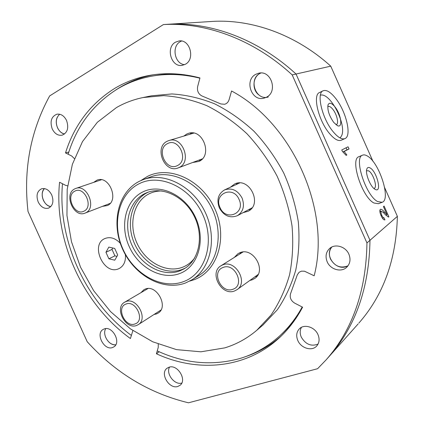 <?xml version="1.0" encoding="UTF-8"?>
<svg xmlns="http://www.w3.org/2000/svg" width="424" height="424" viewBox="0 0 424 424"><rect width="100%" height="100%" fill="white"/><g stroke="black" fill="none" stroke-linecap="round" stroke-linejoin="round"><path stroke-width="0.64" d="M180.221 41.685L181.557 41.022L180.221 41.685C171.307 46.449 174.677 64.008 184.562 64.66C174.677 64.008 171.307 46.449 180.221 41.685M258.974 95.018C251.883 89.978 252.481 77.062 260.087 73.384L260.882 73.002M348.019 265.79L346.238 266.59C335.649 270.777 324.228 255.29 331.764 247.054C329.119 250.573 328.701 254.564 330.519 259.027C334.87 266.41 340.705 268.662 348.019 265.79M199.889 78.18C183.762 74.184 168.206 73.432 153.218 75.922C140.323 78.117 128.483 82.415 117.702 88.812C93.338 104.034 76.813 125.838 68.137 154.225M62.492 183.746C57.468 240.207 85.394 301.459 131.265 335.352M157.24 350.892C184.302 363.453 211.629 366.055 239.226 358.699C254.326 354.326 267.957 346.599 280.126 335.511C288.771 327.529 296.132 318.026 302.217 306.997M179.591 74.211C171.466 73.787 163.558 74.211 155.873 75.483L153.218 75.922M281.6 334.154L282.108 333.688C287.758 328.468 292.889 322.563 297.5 315.981M50.827 206.599C43.805 206.053 39.252 193.27 44.43 188.569C41.854 191.643 41.504 195.538 43.38 200.255C45.167 203.896 47.647 206.016 50.827 206.599M181.774 383.063C174.54 385.352 165.636 373.666 169.547 367.083C165.636 373.666 174.54 385.352 181.774 383.063M59.699 114.236C56.095 117.549 55.364 122.059 57.51 127.762C59.175 131.212 61.522 133.295 64.554 133.995C58.517 133.109 54.219 123.315 57.256 117.321M105.788 328.626C101.871 334.393 108.904 345.851 115.757 344.818C113.362 344.977 111.062 344.06 108.862 342.057M372.977 161.348L330.746 66.16L296.037 74.036L369.988 240.286L397.378 216.346L384.637 187.62M358.105 323.952L329.363 356.218C355.609 326.416 369.15 287.774 369.988 240.286L296.037 74.036C257.85 38.865 210.246 21.73 168.249 24.263L212.413 21.417C251.845 19.043 295.841 34.519 330.746 66.16M384.584 212.212L387.027 214.703L383.429 206.599L384.107 206.064L388.903 216.865L388.342 217.035L385.146 214.464C383.768 212.731 382.517 211.719 381.393 211.428L381.282 211.497C380.816 212.18 380.98 213.442 381.764 215.27C382.543 217.008 383.28 217.835 383.974 217.751L384.966 219.881C383.789 220.199 382.506 218.816 381.118 215.737C379.766 212.609 379.501 210.479 380.323 209.35L380.524 209.233C381.701 209.302 383.052 210.293 384.584 212.212L383.413 212.647M342.406 151.405L341.771 149.969L348.062 146.794L349.031 148.978L344.166 151.474L346.869 154.977L346.127 155.369L342.406 151.405M358.821 323.146C383.413 295.178 396.265 259.578 397.378 216.346M385.782 215.164L387.027 214.703M388.421 217.046L388.903 216.865M379.92 212.005L381.282 211.497M381.033 215.54L381.764 215.27M379.856 210.394L381.155 211.518M346.079 147.796L347.002 149.863L349.031 148.978M347.002 149.863L343.09 151.861M343.154 151.914L344.166 151.474M346.085 155.317L346.869 154.977M362.584 155.152C353.431 157.368 365.88 195.962 377.757 201.607L382.151 202.301C391.177 199.63 379.432 162.906 367.619 156.165C365.663 154.908 363.983 154.575 362.584 155.152L358.948 156.695C349.721 158.947 362.085 197.446 374.026 203.032L378.447 203.711L382.013 202.349M373.851 188.42L374.238 188.33C377.683 187.366 373.178 173.278 368.684 170.861L366.543 170.708M370.263 168.01C368.673 167.056 367.555 167.332 366.908 168.821C364.868 172.955 370.406 186.968 375.012 189.295L375.51 189.544C382.104 192.756 376.883 171.672 370.263 168.01M323.173 90.763L319.537 92.543C312.424 94.78 318.323 120.273 329.241 133.221C334.112 139.056 338.108 141.393 341.241 140.227L344.929 138.595C352.047 136.109 346.175 111.448 335.665 98.395C330.683 92.114 326.517 89.57 323.173 90.763C316.113 92.962 322.081 118.508 332.983 131.525C337.843 137.387 341.829 139.745 344.929 138.595M335.903 124.693L336.386 124.571C339.078 123.66 336.863 114.242 332.84 109.318C330.964 107.002 329.406 106.064 328.165 106.514L327.747 106.811M333.72 122.419L337.584 125.732C343.048 128.255 341.023 114.263 334.976 106.906C331.648 102.915 329.342 102.216 328.065 104.808C327.227 109.874 329.114 115.747 333.72 122.419M104.945 238.521C89.814 244.542 103.922 275.658 118.635 268.768L119.398 268.413C123.909 265.769 125.907 261.184 125.387 254.654C125.907 261.184 123.909 265.769 119.398 268.413L118.635 268.768C103.922 275.658 89.814 244.542 104.945 238.521L104.951 238.516C110.24 236.523 115.36 238.118 120.31 243.291C115.36 238.118 110.24 236.523 104.951 238.516L104.972 238.511M179.818 273.496C161.782 280.513 138.622 267.724 129.225 246.625C119.584 225.626 125.499 200.181 143.005 191.849C160.346 183.189 185.659 195.162 195.729 217.92C206.064 240.562 197.997 266.818 179.818 273.496M145.162 193.408C128.536 201.273 122.865 225.42 132.018 245.353C140.938 265.392 162.948 277.487 180.046 270.788L184.117 268.811C199.095 260.214 204.161 236.348 194.393 216.59C184.8 196.747 162.864 186.099 146.884 192.655L145.162 193.408M243.058 212.647L248.13 211.258C262.949 204.183 249.275 176.532 234.642 183.989L230.407 187.222M237.456 183.142L235.892 184.7M248.379 209.795L250.563 209.493M250.054 280.381L252.052 279.872L254.723 278.467C266.998 270.65 253.149 246.72 239.867 252.731L237.986 253.674L234.504 257.23M240.901 252.391L239.814 253.875M255.19 276.718L256.981 276.273M154.066 314.465L156.355 313.983L158.088 313.124C169.043 306.912 156.583 283.905 145.119 289.131L143.9 289.714L140.911 292.687M147.266 288.611L146.879 289.189M159.896 310.707L160.585 310.628M102.518 206.34L107.336 205.571C119.43 200.6 109.328 175.197 97.17 180.078L93.614 182.399M100.689 179.67L100.17 180.184M108.957 203.843L109.689 203.902M192.962 162.456L198.893 161.449C213.012 155.592 202.836 128.165 188.426 133.385L186.629 134.111L184.064 135.929M191.553 132.919L190.058 134.101M198.824 160.298L200.722 160.336M139.311 183.661C160.034 173.066 190.683 187.318 202.858 214.841C215.35 242.231 205.38 273.83 183.491 281.642C161.767 289.862 134.222 274.439 123.018 249.301C111.528 224.291 118.386 193.853 139.311 183.661M139.639 181.159L143.153 179.654C163.987 171.688 192.337 185.648 204.834 211.481C217.544 237.212 211.157 268.169 192.083 279.739L185.542 282.972C162.922 291.484 134.339 275.446 122.716 249.365C110.797 223.422 117.888 191.807 139.639 181.159M116.468 107.569C124.651 102.862 133.518 99.518 143.073 97.531L163.712 95.649C178.048 96.571 192.438 99.921 206.88 105.698C221.105 112.858 234.461 122.207 246.959 133.751C258.704 146.397 268.747 160.521 277.1 176.124C284.281 192.3 289.258 208.905 292.03 225.944C293.466 242.899 292.645 259.191 289.566 274.816C285.262 289.772 279.072 303.197 270.994 315.09L256.843 330.238C247.16 338.442 236.459 344.325 224.747 347.881L200.912 351.803L176.538 349.636L152.73 341.797L130.454 328.881L110.547 311.603L93.709 290.747L80.528 267.162L71.481 241.749L66.95 215.456L67.199 189.279L72.382 164.289L82.495 141.584L97.329 122.303L116.468 107.569M143.073 97.531L151.421 95.819L171.853 93.943C186.035 94.828 200.255 98.108 214.512 103.774C228.547 110.797 241.717 119.971 254.029 131.302C265.599 143.715 275.483 157.585 283.688 172.913C290.747 188.807 295.623 205.126 298.316 221.885C299.699 238.564 298.856 254.601 295.777 269.998C291.5 284.737 285.357 297.982 277.349 309.727L262.912 325.07M108.888 258.804L114.761 260.198L117.702 255.031L114.729 248.453L108.83 247.102L105.936 252.285L108.888 258.804L114.915 255.858L116.955 256.334M112.789 248.008L112 249.413L114.915 255.858M112 249.413L105.936 252.285M239.051 199.407C233.036 184.991 213.256 193.895 220.061 207.601C225.769 221.773 245.809 213.495 239.051 199.407M219.314 207.85C216.441 199.768 218.19 193.789 224.556 189.91C231.849 187.53 237.684 190.233 242.072 198.035C244.855 205.826 243.302 211.703 237.413 215.673C229.903 218.508 223.872 215.901 219.314 207.85M134.996 323.936C145.448 320.83 135.897 299.731 125.992 304.056C115.789 307.374 125.117 327.959 134.996 323.936M136.602 325.468L138.219 324.673C148.527 318.864 136.613 296.763 125.817 301.644L124.656 302.201C114.051 307.692 125.52 330.031 136.602 325.468M138.219 324.673L160.95 310.029M147.96 288.559L124.656 302.201M83.925 211.168C93.9 206.928 84.286 185.686 74.857 191.15C65.121 195.591 74.513 216.314 83.925 211.168M85.611 212.864C96.969 208.168 87.217 183.809 75.795 188.436L74.746 188.881C63.425 194.033 73.707 218.185 85.038 213.113L85.611 212.864M101.416 179.76L75.795 188.436M85.038 213.113L110.182 203.366M232.898 289.258C245.406 285.485 235.013 262.329 223.098 267.47C210.892 271.498 221.037 294.033 232.898 289.258M234.504 290.991L237.011 289.687C248.649 282.32 235.362 259.234 222.764 264.878L220.952 265.784C208.783 272.68 221.466 296.307 234.504 290.991M237.011 289.687L258.094 274.514M257.241 275.25L257.999 274.694M242.745 252.047L241.945 252.534M242.947 252.026L220.952 265.784M177.312 165.614C189.263 160.479 178.79 137.148 167.443 143.662C155.788 149.036 166.007 171.736 177.312 165.614M179.013 167.544C192.374 161.968 182.49 135.574 168.858 140.561L167.189 141.24C153.774 147.409 164.549 173.67 178.107 167.931L179.013 167.544M178.107 167.931L202.322 158.883M193.704 133.115L168.858 140.561M193.492 133.078L192.523 133.353M201.23 159.403L202.174 159.042M158.247 344.129L158.253 347.362L156.419 353.77C197.271 372.685 245.915 368.954 279.511 337.626C288.633 329.162 296.328 319.018 302.598 307.199L294.696 303.134C290.975 300.791 289.581 297.685 290.519 293.806L297.314 274.816L299.132 272.25L301.501 271.143L304.549 271.222L314.163 275.786C331.218 210.331 292.65 123.442 231.573 90.996L229.098 99.656C228.329 102.083 226.845 103.62 224.646 104.267L220.872 103.965L201.898 95.941C198.326 93.974 196.916 90.826 197.669 86.501L199.953 77.931C183.094 73.479 166.828 72.536 151.161 75.106C138.007 77.316 125.949 81.689 114.978 88.224C90.842 103.329 74.348 124.895 65.497 152.921L71.63 155.953L74.37 158.581M67.602 185.86L65.577 185.33L59.567 182.241C53.7 240.44 82.696 304.077 130.412 338.543L132.882 330.582M153.541 74.746C141.404 77.073 130.232 81.265 120.013 87.333L115.794 89.968M260.866 73.002L260.082 73.379C248.072 79.097 255.73 101.034 268.281 96.99M255.948 74.221C243.858 79.993 251.607 102.157 264.247 98.082L266.246 97.308C278.176 92.04 271.371 69.939 258.767 73.204L255.948 74.221M175.472 42.172C165.371 47.605 171.301 67.649 182.267 65.344L185.362 64.252C195.374 59.233 190.095 39.183 179.161 40.932L175.472 42.172M301.438 327.349C299.837 330.307 299.789 333.566 301.289 337.112C305.593 344.373 311.184 346.7 318.058 344.087M317.989 334.626C314.846 326.999 304.241 323.735 299.434 328.77C296.482 331.939 295.941 335.85 297.818 340.514C300.971 348.231 311.9 351.533 316.664 346.058C319.357 342.921 319.797 339.11 317.989 334.626M348.888 254.204C345.777 246.657 335.442 243.471 329.92 248.22C325.982 251.808 325.065 256.329 327.174 261.788C330.322 269.494 341.119 272.674 346.615 267.358C350.15 263.786 350.908 259.398 348.888 254.204M112.567 347.521L113.855 346.89C121.566 342.475 112.323 325.42 104.145 328.966L103.106 329.464C95.236 333.704 104.219 350.871 112.567 347.521M177.778 386.471L180.089 385.262C187.291 380.005 177.524 364.046 169.065 367.205L167.045 368.244C159.641 373.311 169.123 389.439 177.778 386.471M52.237 128.954C54.696 133.724 57.982 135.807 62.095 135.198C67.506 132.813 68.995 127.91 66.568 120.49C64.162 115.81 60.945 113.712 56.922 114.194C51.331 116.515 49.767 121.434 52.237 128.954M38.208 202.015C40.89 207.071 44.319 209.117 48.506 208.147C52.915 205.762 53.991 201.363 51.739 194.955C49.099 189.973 45.723 187.906 41.61 188.76C37.052 191.107 35.918 195.528 38.208 202.015M87.238 341.755C115.63 372.993 149.375 393.339 188.473 402.8L317.592 368.716L326.12 359.859C352.54 329.867 366.151 290.891 366.951 242.936L292.189 74.91C253.642 39.342 205.651 22.027 163.388 24.576L49.65 95.93C30.443 131.122 23.235 169.642 28.016 211.475L87.238 341.755M292.189 74.91L296.037 74.036C257.85 38.865 210.246 21.73 168.249 24.263L163.388 24.576M326.12 359.859L329.363 356.218C355.609 326.416 369.15 287.774 369.988 240.286L366.951 242.936M245.814 356.542C258.656 352.238 270.401 345.449 281.043 336.179M65.497 152.921L68.831 152.015M156.419 353.77L159.17 351.772M162.016 190.975C157.558 190.901 153.409 191.765 149.561 193.583C133.677 201.05 128.202 224.052 136.92 243.047C145.411 262.133 166.431 273.602 182.728 267.173C187.472 265.297 191.463 262.228 194.69 257.962M185.299 268.069L182.553 269.314C165.503 276.003 143.572 263.988 134.7 244.054C125.594 224.222 131.276 200.181 147.854 192.342L148.268 192.152M143.153 179.654L150.732 176.882C171.402 168.98 199.428 182.686 211.73 208.12C224.248 233.449 217.857 263.998 198.936 275.478L192.083 279.739M140.794 180.613L147.483 176.411C169.51 165.074 202.105 179.967 214.963 209.069C228.16 238.028 217.353 271.477 194.044 279.739L189.788 281.059M282.108 333.688L280.126 335.511M381.393 211.428L379.92 211.984M383.974 217.751L382.485 218.296M366.786 169.171L366.908 168.821M375.06 189.321L375.51 189.544M337.17 125.546L337.584 125.732M327.916 105.322L328.065 104.808M339.894 137.864C349.577 130.555 331.266 92.035 320.401 95.151M256.843 330.238L263.331 324.715M224.556 189.91L239.65 182.977M237.413 215.673L252.02 207.845"/></g></svg>
